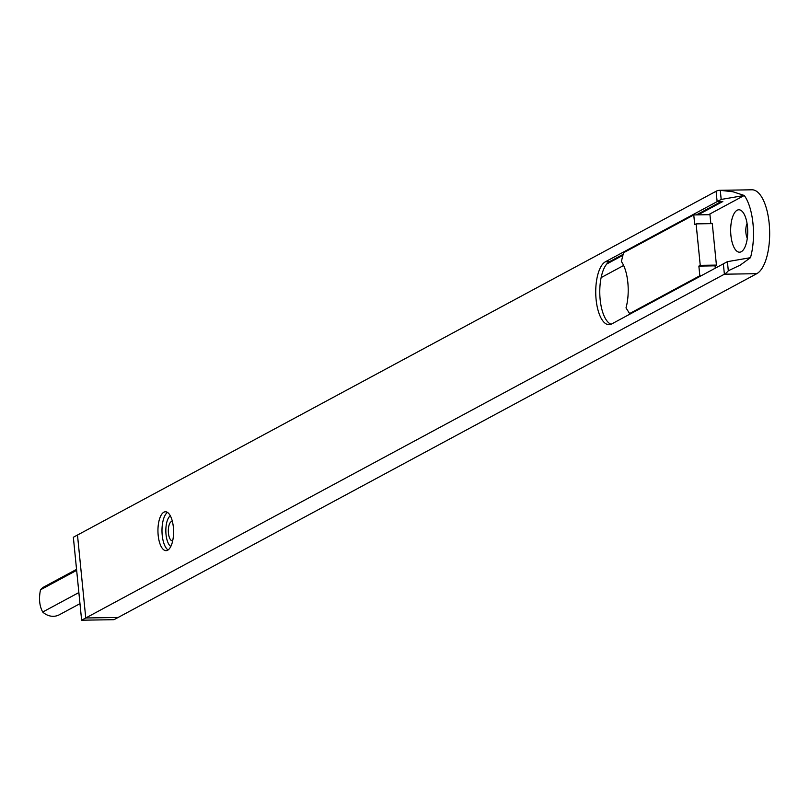 <?xml version="1.0" encoding="UTF-8"?>
<svg xmlns="http://www.w3.org/2000/svg" width="810" height="810" viewBox="0 0 810 810"><rect width="100%" height="100%" fill="white"/><g stroke="black" fill="none" stroke-linecap="round" stroke-linejoin="round"><path stroke-width="1.21" d="M727.4 261.66L750.475 257.681L740.219 265.133L728.312 270.763L727.4 261.66L723.35 263.837L724.383 274.205L756.753 273.689A42.424 17.05 -90.9 0 0 769.5 227.6A42.424 17.05 -90.9 0 0 751.933 189.793L719.563 190.309A42.424 17.05 89.1 0 0 716.101 191.261L717.133 201.629L716.101 191.261L77.487 535.035L85.759 617.979L118.128 617.463L756.753 273.689L724.383 274.205L723.35 263.837L611.621 323.98A31.823 12.788 89.1 0 1 609.029 324.688A31.823 12.788 89.1 0 1 595.856 296.339A31.823 12.788 89.1 0 1 605.414 261.772L717.133 201.629L721.183 201.558L696.408 214.893M623.143 254.34L609.464 261.701A31.823 12.788 -90.9 0 0 599.795 293.746A31.823 12.788 -90.9 0 0 611.044 324.253M167.478 512.406A19.44 7.816 -90.9 0 0 161.99 531.269A19.44 7.816 -90.9 0 0 168.085 549.96M167.66 550.223A19.44 7.816 89.1 0 1 166.07 550.658A19.44 7.816 89.1 0 1 157.95 531.34A19.44 7.816 89.1 0 1 165.453 511.768A19.44 7.816 89.1 0 1 173.502 529.102A19.44 7.816 89.1 0 1 167.66 550.223M728.312 270.763A42.424 17.05 89.1 0 1 724.383 274.205L85.759 617.979L77.487 535.035L73.346 537.263L81.628 620.207L113.997 619.69L118.128 617.463L85.759 617.979L81.628 620.207M721.183 199.442L720.282 190.34L732.898 191.747L744.269 195.473L721.183 199.442L717.133 201.629L722.803 201.538L698.028 214.873M747.053 223.459A9.72 3.908 -90.9 0 0 747.296 238.261M737.12 210.246A21.212 8.525 89.1 0 1 742.618 211.866A21.212 8.525 89.1 0 1 747.711 230.85A21.212 8.525 89.1 0 1 743.236 249.986A21.212 8.525 89.1 0 1 741.251 251.728A21.212 8.525 89.1 0 1 730.914 235.447A21.212 8.525 89.1 0 1 737.12 210.246M623.639 265.477L601.131 277.597M629.613 313.571L699.83 275.764L698.868 266.095L700.245 265.346L696.104 223.874L694.727 224.613L693.755 214.944L623.538 252.74L621.371 261.519A31.823 12.788 89.1 0 1 626.008 307.891L629.613 313.571L631.01 313.541M699.83 275.764L701.227 275.744M750.475 257.681A42.424 17.05 89.1 0 0 744.269 195.473L708.547 214.701M622.91 255.312L606.741 264.009M719.563 190.309A42.424 17.05 89.1 0 1 720.282 190.34M710.836 223.641L709.945 214.68L693.755 214.944M715.281 268.181L715.048 265.832L716.425 265.093L712.284 223.611L696.104 223.874M698.868 266.095L715.048 265.832M700.245 265.346L716.425 265.093M172.692 540.797A9.72 3.908 89.1 0 1 172.388 540.827A9.72 3.908 89.1 0 1 168.328 531.168A9.72 3.908 89.1 0 1 172.074 521.387A9.72 3.908 89.1 0 1 172.378 521.407M170.799 546.487A15.906 6.389 89.1 0 1 165.837 531.208A15.906 6.389 89.1 0 1 170.313 515.788M76.555 569.369L44.266 586.744A15.906 14.266 61.7 0 0 40.5 589.812C38.688 598.59 39.427 605.991 42.717 612.026A15.906 14.266 61.7 0 0 59.343 614.76L79.977 603.663M40.5 589.812L76.646 570.351M42.717 612.026L78.864 592.566M605.414 261.772L609.464 261.701"/></g></svg>

